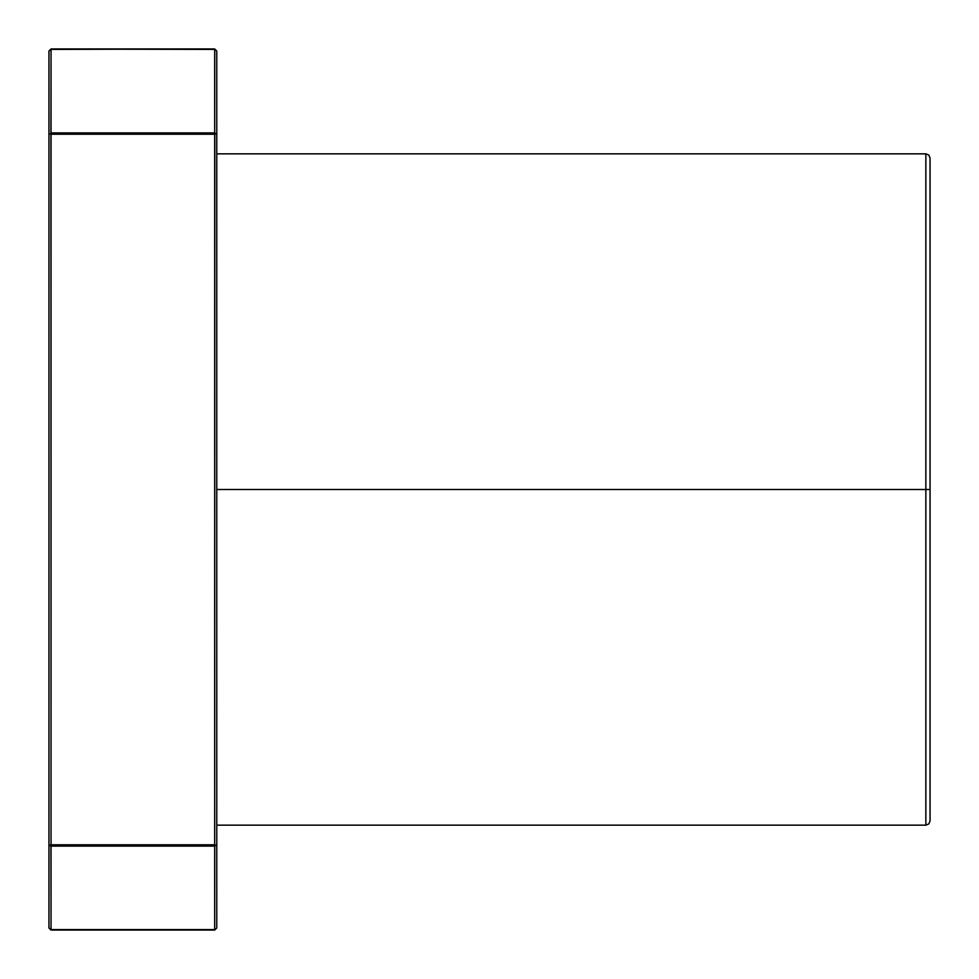 <?xml version="1.0" encoding="UTF-8"?>
<svg xmlns="http://www.w3.org/2000/svg" width="979" height="979" viewBox="0 0 979 979"><rect width="100%" height="100%" fill="white"/><g stroke="black" fill="none" stroke-linecap="round" stroke-linejoin="round"><path stroke-width="1.47" d="M930.05 489.5L925.853 489.5L930.05 489.5L930.05 158.035L930.05 820.965L930.05 489.5L925.853 489.5L925.853 825.162L925.853 489.5L216.775 489.5L925.853 489.5L925.853 825.162L928.826 823.926L930.05 820.965L930.05 158.035L928.826 155.074L925.853 153.838L925.853 489.5L925.853 153.838L216.775 153.838M51.043 846.101L51.043 929.585L214.805 929.928L216.775 927.957L216.775 844.779L214.805 845.477L214.682 844.779L51.043 844.779L50.932 133.523L48.95 134.221L48.95 844.779L50.932 845.477L51.043 844.779L51.043 134.221L214.682 134.221L214.682 844.779L51.043 844.779L50.932 845.477L48.95 844.779L48.95 927.957L51.043 930.05L214.682 930.05L216.775 927.957L216.775 844.779L214.682 846.101L51.043 846.101L50.932 845.477L51.043 929.585L48.95 927.957L51.043 930.05L214.682 930.05L51.043 930.05L214.682 929.585L214.682 846.101L51.043 846.101L51.043 929.585L214.682 929.585L214.682 846.101L51.043 846.101L48.95 844.779L48.95 927.957L50.932 929.928L48.95 927.957L48.95 51.043L48.95 134.221L48.95 51.043L51.043 48.95L214.682 48.95L51.043 48.95L48.95 51.043L51.043 49.415L51.043 132.899L214.682 132.899L214.682 49.415L50.932 49.072L48.95 51.043M214.744 845.648L214.682 930.05L216.775 927.957L216.775 51.043L214.682 48.95L51.043 48.95L50.932 133.523L51.043 132.899L214.682 132.899L216.775 134.221L216.775 51.043L214.682 48.95L51.043 49.415L51.043 132.899L214.682 132.899L214.682 49.415L50.932 49.072M214.682 134.221L214.682 132.899L216.775 134.221L216.775 844.779L214.805 845.477L214.682 844.779L214.805 133.523L214.682 134.221L51.043 134.221L214.682 134.221L214.682 844.779L51.043 844.779L50.932 133.523L48.95 134.221L48.95 844.779M216.775 489.5L925.853 489.5L925.853 806.28M216.775 844.779L216.775 51.043L214.805 49.072M214.682 132.899L214.744 49.146M48.95 927.957L50.981 929.854M51.043 134.221L50.932 133.523L48.95 134.221M50.932 845.477L51.043 844.779M214.805 133.523L216.775 134.221M214.805 845.477L214.682 844.779M925.853 489.5L925.853 172.72M216.775 825.162L925.853 825.162"/></g></svg>

